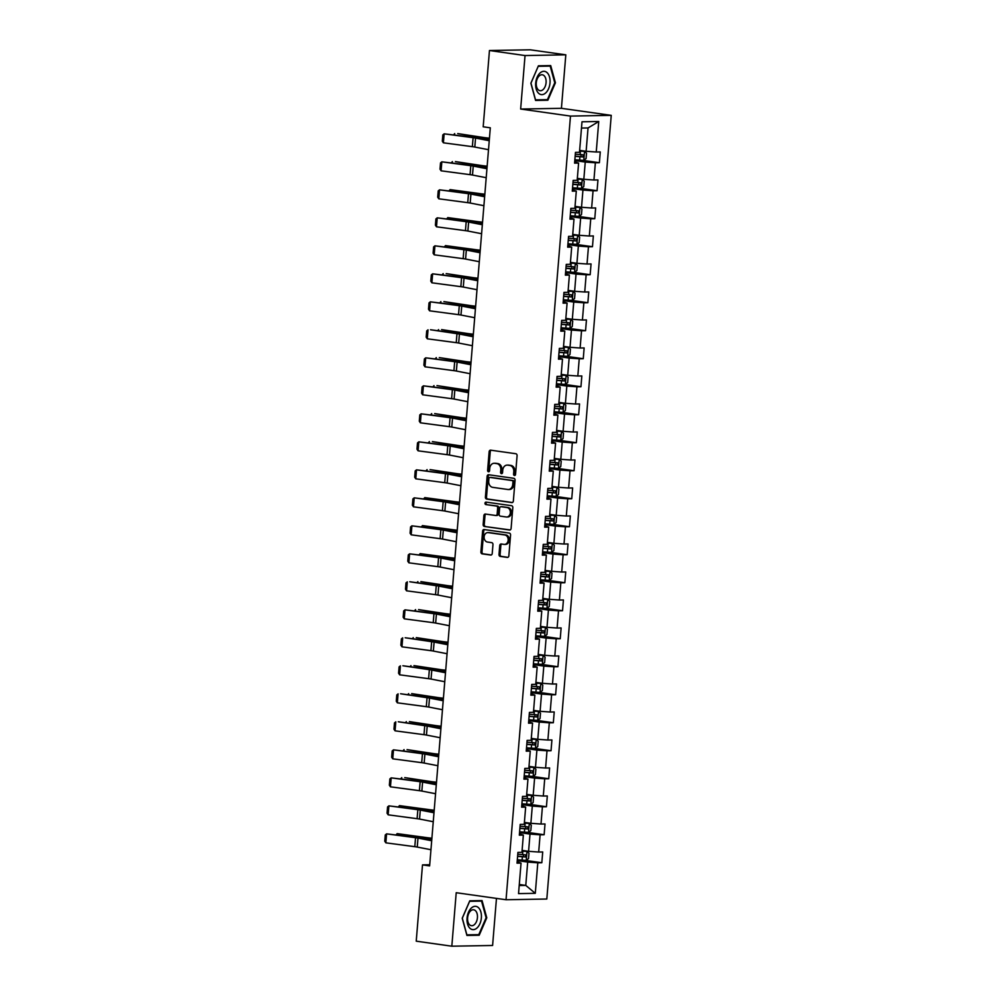 <?xml version="1.0" encoding="UTF-8"?>
<svg xmlns="http://www.w3.org/2000/svg" width="996" height="996" viewBox="0 0 996 996"><rect width="100%" height="100%" fill="white"/><g stroke="black" fill="none" stroke-linecap="round" stroke-linejoin="round"><path stroke-width="1.49" d="M514.471 475.503A1.245 0.984 -91 0 0 515.542 474.407L517.086 455.695A1.768 1.407 -91 0 0 515.828 453.728L490.679 450.18A1.768 1.407 -91 0 0 489.136 451.736L487.604 470.461A1.245 0.984 -91 0 0 489.559 470.735L489.758 468.307A5.677 4.494 -91 0 1 494.128 463.277A5.677 4.494 -91 0 1 494.688 463.302L496.78 463.601A5.677 4.494 -91 0 1 500.789 469.875L500.59 472.291A1.245 0.984 -91 0 0 502.557 472.577L502.756 470.149A5.677 4.494 -91 0 1 507.126 465.107A5.677 4.494 -91 0 1 507.686 465.144L509.778 465.443A5.677 4.494 -91 0 1 513.787 471.706L513.587 474.133A1.245 0.984 -91 0 0 514.471 475.503M498.996 554.461A1.768 1.407 -91 0 0 500.253 556.415L507.313 557.411A1.768 1.407 -91 0 0 508.856 555.855L510.562 535.064A1.768 1.407 -91 0 0 509.305 533.097L484.156 529.548A1.768 1.407 -91 0 0 482.612 531.105L480.906 551.896A1.768 1.407 -91 0 0 482.151 553.863L490.679 555.058A1.768 1.407 -91 0 0 492.223 553.502L492.958 544.6A1.768 1.407 -91 0 0 491.7 542.646L487.48 542.048A4.743 3.76 -91 0 1 484.106 537.105A4.743 3.76 -91 0 1 487.779 532.586A4.743 3.76 -91 0 1 488.252 532.623L504.81 534.964A4.743 3.76 -91 0 1 508.172 539.907A4.743 3.76 -91 0 1 504.499 544.414A4.743 3.76 -91 0 1 504.038 544.389L501.274 543.99A1.768 1.407 -91 0 0 499.731 545.559L498.996 554.461L500.104 554.436A1.768 1.407 -91 0 0 501.349 556.403L507.923 557.324M456.218 892.715L451.823 946.2L416.228 941.17L422.503 864.889L429.625 865.898L490.306 127.812L483.185 126.803L489.459 50.522L525.041 55.552L520.647 109.037L570.471 116.084L506.043 899.749L456.218 892.715M511.807 502.619A1.768 1.407 -91 0 0 513.351 501.05L515.069 480.271A1.768 1.407 -91 0 0 513.812 478.304L488.663 474.756A1.768 1.407 -91 0 0 487.119 476.312L485.413 497.104A1.768 1.407 -91 0 0 486.658 499.071L512.168 502.619M512.816 507.661L511.097 528.453A1.768 1.407 -91 0 1 509.566 530.021L484.405 526.461A1.768 1.407 -91 0 1 483.16 524.506L483.882 515.604A1.768 1.407 -91 0 1 485.425 514.048L495.635 515.48A1.768 1.407 -91 0 0 497.178 513.924L497.651 508.022A1.768 1.407 -91 0 0 496.406 506.055L485.787 504.561A1.245 0.984 -91 0 1 485.986 502.096L511.558 505.707A1.768 1.407 -91 0 1 512.816 507.661M570.471 116.084L611.245 115.362L546.816 899.027L506.043 899.749M525.353 860.407L541.824 862.735L542.708 851.966L538.687 852.041L540.106 834.81L544.127 834.735L545.011 823.966L540.99 824.041L542.409 806.797L546.431 806.735L547.314 795.966L543.293 796.028L544.712 778.797L548.734 778.735L549.618 767.966L545.596 768.028L547.003 750.797L551.037 750.735L551.921 739.966L547.9 740.028L549.306 722.797L553.328 722.735L554.224 711.953L550.19 712.028L551.61 694.797L555.631 694.722L556.515 683.953L552.494 684.028L553.913 666.797L557.934 666.722L558.818 655.953L554.797 656.028L556.216 638.797L560.238 638.722L561.122 627.953L557.1 628.028L558.519 610.797L562.541 610.722L563.425 599.953L559.403 600.028L560.823 582.797L564.844 582.722L565.728 571.953L561.707 572.028L563.126 554.797L567.147 554.722L568.031 543.953L564.01 544.028L565.429 526.797L569.451 526.722L570.335 515.953L566.313 516.028L567.732 498.797L571.754 498.722L572.638 487.953L568.616 488.028L570.036 470.797L574.057 470.722L574.941 459.953L570.92 460.028L572.327 442.784L576.348 442.722L577.244 431.953L573.223 432.015L574.63 414.784L578.651 414.722L579.548 403.953L575.514 404.015L576.933 386.784L580.954 386.722L581.838 375.953L577.817 376.015L579.236 358.784L583.258 358.722L584.142 347.94L580.12 348.015L581.54 330.784L585.561 330.709L586.445 319.94L582.423 320.015L583.843 302.784L587.864 302.709L588.748 291.94L584.727 292.015L586.146 274.784L590.167 274.709L591.051 263.94L587.03 264.015L588.449 246.784L592.471 246.709L593.355 235.94L589.333 236.015L590.753 218.784L594.774 218.709L595.658 207.94L591.636 208.015L593.056 190.784L597.077 190.709L597.961 179.94L593.94 180.015L595.359 162.784L599.38 162.709L600.264 151.94L596.243 152.014L598.745 121.5L582 121.798L579.485 152.313L575.464 152.376L574.58 163.145L578.601 163.083L574.692 161.825M541.824 862.735L537.803 862.81L535.288 893.325L518.543 893.611L521.045 863.096L517.024 863.171L517.92 852.402L521.941 852.327L523.348 835.096L519.327 835.171L520.211 824.402L524.245 824.327L525.651 807.096L521.63 807.171L522.514 796.402L526.535 796.327L527.955 779.096L523.933 779.171L524.817 768.402L528.839 768.327L530.258 751.096L526.237 751.171L527.121 740.402L531.142 740.327L532.561 723.096L528.54 723.171L529.424 712.401L533.445 712.327L534.864 695.096L530.843 695.171L531.727 684.401L535.748 684.327L537.168 667.096L533.146 667.171L534.03 656.401L538.052 656.327L539.471 639.096L535.45 639.171L536.334 628.401L540.355 628.327L541.774 611.096L537.753 611.171L538.637 600.389L542.658 600.327L544.077 583.096L540.056 583.158L540.94 572.389L544.961 572.327L546.368 555.096L542.347 555.158L543.243 544.389L547.265 544.326L548.672 527.096L544.65 527.158L545.534 516.389L549.568 516.326L550.975 499.083L546.953 499.158L547.837 488.389L551.859 488.314L553.278 471.083L549.257 471.158L550.141 460.389L554.162 460.314L555.581 443.083L551.56 443.158L552.444 432.389L556.465 432.314L557.885 415.083L553.863 415.158L554.747 404.388L558.768 404.314L560.188 387.083L556.166 387.158L557.05 376.388L561.072 376.314L562.491 359.083L558.47 359.158L559.354 348.388L563.375 348.314L564.794 331.083L560.773 331.158L561.657 320.388L565.678 320.314L567.098 303.083L563.076 303.158L563.96 292.388L567.981 292.314L569.401 275.083L565.379 275.157L566.263 264.388L570.285 264.314L571.692 247.083L567.67 247.157L568.567 236.376L572.588 236.313L573.995 219.083L569.973 219.145L570.857 208.376L574.879 208.313L576.298 191.083L572.277 191.145L573.161 180.376L577.182 180.313L578.601 163.083M519.539 832.594L529.997 834.075L528.59 851.306L522.091 850.397M519.439 833.851L523.348 835.096M528.59 851.306L538.687 852.041M529.997 834.075L540.106 834.81M521.842 804.594L532.3 806.075L530.88 823.306L524.394 822.397M521.742 805.851L525.651 807.096M530.88 823.306L540.99 824.041M532.3 806.075L542.409 806.797M524.145 776.594L534.603 778.075L533.184 795.306L526.697 794.385M524.045 777.851L527.955 779.096M533.184 795.306L543.293 796.028M534.603 778.075L544.712 778.797M526.448 748.594L536.906 750.075L535.487 767.306L529 766.385M526.349 749.839L530.258 751.096M535.487 767.306L545.596 768.028M536.906 750.075L547.003 750.797M528.752 720.594L539.21 722.075L537.79 739.306L531.304 738.385M528.652 721.839L532.561 723.096M537.79 739.306L547.9 740.028M539.21 722.075L549.306 722.797M531.055 692.593L541.513 694.075L540.093 711.306L533.607 710.385M530.955 693.838L534.864 695.096M540.093 711.306L550.19 712.028M541.513 694.075L551.61 694.797M533.358 664.593L543.816 666.075L542.397 683.306L535.91 682.385M533.258 665.838L537.168 667.096M542.397 683.306L552.494 684.028M543.816 666.075L553.913 666.797M535.661 636.593L546.119 638.075L544.7 655.306L538.214 654.384M535.549 637.838L539.471 639.096M544.7 655.306L554.797 656.028M546.119 638.075L556.216 638.797M537.965 608.593L548.423 610.075L547.003 627.306L540.517 626.384M537.852 609.838L541.774 611.096M547.003 627.306L557.1 628.028M548.423 610.075L558.519 610.797M540.268 580.593L550.713 582.062L549.306 599.306L542.82 598.384M540.156 581.838L544.077 583.096M549.306 599.306L559.403 600.028M550.713 582.062L560.823 582.797M542.559 552.593L553.017 554.062L551.61 571.293L545.123 570.384M542.459 553.838L546.368 555.096M551.61 571.293L561.707 572.028M553.017 554.062L563.126 554.797M544.862 524.593L555.32 526.062L553.913 543.293L547.414 542.384M544.762 525.838L548.672 527.096M553.913 543.293L564.01 544.028M555.32 526.062L565.429 526.797M547.165 496.593L557.623 498.062L556.204 515.293L549.717 514.384M547.065 497.838L550.975 499.083M556.204 515.293L566.313 516.028M557.623 498.062L567.732 498.797M549.468 468.581L559.926 470.062L558.507 487.293L552.021 486.384M549.369 469.838L553.278 471.083M558.507 487.293L568.616 488.028M559.926 470.062L570.036 470.797M551.772 440.581L562.23 442.062L560.81 459.293L554.324 458.384M551.672 441.838L555.581 443.083M560.81 459.293L570.92 460.028M562.23 442.062L572.327 442.784M554.075 412.581L564.533 414.062L563.114 431.293L556.627 430.372M553.975 413.838L557.885 415.083M563.114 431.293L573.223 432.015M564.533 414.062L574.63 414.784M556.378 384.581L566.836 386.062L565.417 403.293L558.93 402.372M556.278 385.825L560.188 387.083M565.417 403.293L575.514 404.015M566.836 386.062L576.933 386.784M558.681 356.58L569.139 358.062L567.72 375.293L561.234 374.372M558.582 357.825L562.491 359.083M567.72 375.293L577.817 376.015M569.139 358.062L579.236 358.784M560.985 328.58L571.443 330.062L570.023 347.293L563.537 346.371M560.873 329.825L564.794 331.083M570.023 347.293L580.12 348.015M571.443 330.062L581.54 330.784M563.288 300.58L573.746 302.062L572.327 319.293L565.84 318.371M563.176 301.825L567.098 303.083M572.327 319.293L582.423 320.015M573.746 302.062L583.843 302.784M565.579 272.58L576.037 274.062L574.63 291.293L568.143 290.371M565.479 273.825L569.401 275.083M574.63 291.293L584.727 292.015M576.037 274.062L586.146 274.784M567.882 244.58L578.34 246.062L576.933 263.293L570.434 262.371M567.782 245.825L571.692 247.083M576.933 263.293L587.03 264.015M578.34 246.062L588.449 246.784M570.185 216.58L580.643 218.049L579.224 235.293L572.737 234.371M570.086 217.825L573.995 219.083M579.224 235.293L589.333 236.015M580.643 218.049L590.753 218.784M572.488 188.58L582.946 190.049L581.527 207.28L575.041 206.371M572.389 189.825L576.298 191.083M581.527 207.28L591.636 208.015M582.946 190.049L593.056 190.784M574.792 160.58L585.25 162.049L583.83 179.28L577.344 178.371M583.83 179.28L593.94 180.015M585.25 162.049L595.359 162.784M598.745 121.5L588.051 127.949L586.134 151.28L579.647 150.371M586.134 151.28L596.243 152.014M520.647 109.037L561.42 108.315L565.815 54.83L525.041 55.552M565.815 54.83L530.221 49.8L489.459 50.522M451.823 946.2L492.597 945.478L496.469 898.392M561.42 108.315L611.245 115.362M429.712 864.752L422.503 864.889M588.051 127.949L581.477 128.061M519.29 884.498L525.776 885.407L527.693 862.075L517.235 860.606M519.202 885.531L525.776 885.407L535.288 893.325M517.136 861.851L521.045 863.096M527.693 862.075L537.803 862.81M582.909 160.381L599.38 162.709M580.606 188.381L597.077 190.709M578.303 216.381L594.774 218.709M575.999 244.381L592.471 246.709M573.696 272.381L590.167 274.709M571.393 300.381L587.864 302.709M569.102 328.394L585.561 330.709M566.799 356.394L583.258 358.722M564.495 384.394L580.954 386.722M562.192 412.394L578.651 414.722M559.889 440.394L576.348 442.722M557.586 468.394L574.057 470.722M555.282 496.394L571.754 498.722M552.979 524.394L569.451 526.722M550.676 552.394L567.147 554.722M548.373 580.394L564.844 582.722M546.069 608.394L562.541 610.722M543.779 636.394L560.238 638.722M541.475 664.394L557.934 666.722M539.172 692.407L555.631 694.722M536.869 720.407L553.328 722.735M534.566 748.407L551.037 750.735M532.262 776.407L548.734 778.735M529.959 804.407L546.431 806.735M527.656 832.407L544.127 834.735M530.868 83.228L535.574 100.447L547.862 100.223L555.419 82.793L550.701 65.587L538.425 65.798L530.868 83.228M479.213 935.232L486.77 917.802L482.052 900.583L469.776 900.807L462.219 918.237L466.925 935.443L479.213 935.232L475.54 934.709M554.735 82.693L555.419 82.793M544.19 99.712L547.862 100.223M486.085 917.702L486.77 917.802M515.131 475.291A1.245 0.984 -91 0 1 514.695 474.108L514.895 471.693A5.677 4.494 -91 0 0 510.886 465.418L509.778 465.443M507.126 465.107L508.221 465.095A5.677 4.494 -91 0 1 508.782 465.12L510.886 465.418M494.128 463.277L495.224 463.252A5.677 4.494 -91 0 1 495.796 463.289L497.888 463.588A5.677 4.494 -91 0 1 501.897 469.851L501.698 472.278A1.245 0.984 -91 0 0 502.146 473.449M491.165 450.242A1.768 1.407 -91 0 0 490.244 451.723L488.7 470.436A1.245 0.984 -91 0 0 489.148 471.618M489.148 474.818A1.768 1.407 -91 0 0 488.214 476.3L486.509 497.091A1.768 1.407 -91 0 0 487.766 499.046L512.43 502.532M512.952 481.927A1.245 0.984 -91 0 0 512.069 480.558L489.995 477.433A1.245 0.984 -91 0 0 488.912 478.528L488.7 481.08A5.677 4.494 -91 0 0 492.709 487.355L507.798 489.484A5.677 4.494 -91 0 0 508.371 489.522A5.677 4.494 -91 0 0 512.741 484.479L512.952 481.927L514.048 481.915A1.245 0.984 -91 0 0 513.177 480.533L512.069 480.558M490.854 477.42A1.245 0.984 -91 0 1 491.09 477.42L513.177 480.533M508.371 489.522L509.466 489.509A5.677 4.494 -91 0 0 513.836 484.467L512.741 484.479M514.048 481.915L513.836 484.467M510.176 529.934L484.405 526.461M485.911 514.11A1.768 1.407 -91 0 0 484.99 515.592L484.255 524.481A1.768 1.407 -91 0 0 485.513 526.448M495.983 515.48L496.73 515.467A1.768 1.407 -91 0 0 498.274 513.899L498.759 507.997A1.768 1.407 -91 0 0 497.502 506.043L485.787 504.561M486.571 502.171A1.245 0.984 -91 0 0 486.882 504.536M506.217 516.974A4.743 3.76 -91 0 0 506.69 517.011A4.743 3.76 -91 0 0 510.363 512.492A4.743 3.76 -91 0 0 506.989 507.549L501.162 506.727A1.768 1.407 -91 0 0 499.619 508.296L499.133 514.197A1.768 1.407 -91 0 0 500.378 516.152L506.217 516.974M507.313 516.961A4.743 3.76 -91 0 0 507.786 516.986A4.743 3.76 -91 0 0 511.458 512.479A4.743 3.76 -91 0 0 508.097 507.537L506.989 507.549M501.909 506.715A1.768 1.407 -91 0 1 502.258 506.715L508.097 507.537M501.76 544.065A1.768 1.407 -91 0 0 500.839 545.547L500.104 554.436M505.134 544.364A4.743 3.76 -91 0 0 505.607 544.401A4.743 3.76 -91 0 0 509.28 539.882A4.743 3.76 -91 0 0 505.906 534.939L504.81 534.964M487.779 532.586L488.874 532.574A4.743 3.76 -91 0 1 489.347 532.599L505.906 534.939M484.641 529.611A1.768 1.407 -91 0 0 483.72 531.092L482.002 551.884A1.768 1.407 -91 0 0 483.259 553.838L491.302 554.971M574.854 159.771L583.731 160.381L586.084 158.551L586.52 153.172L584.465 151.417L579.585 151.143M584.465 151.417L579.597 150.969M489.447 138.195L486.534 137.871A9.026 0.685 -175.3 0 1 483.595 137.498L457.699 133.589L480.582 137.51A13.546 1.033 4.7 0 0 485.015 138.071L489.422 138.556M575.14 156.36L583.009 156.97L583.183 154.816L575.315 154.206M581.141 154.517L580.954 156.683L575.153 156.185M453.753 134.697L454.699 133.601L454.599 134.809M488.501 149.699L474.806 147.047A9.026 0.685 4.7 0 0 472.353 146.661L443.394 142.814L444.141 133.838L442.822 134.896L442.311 141.183L443.394 142.814M489.235 140.722L475.54 138.071A9.026 0.685 4.7 0 0 473.1 137.685L444.141 133.838L475.59 137.597A13.546 1.033 -175.3 0 1 479.25 138.17L489.285 140.125M538.45 93.138A11.74 7.109 98 0 0 548.584 88.694A11.74 7.109 98 0 0 547.265 72.808A11.74 7.109 98 0 0 537.13 77.252A11.74 7.109 98 0 0 538.45 93.138M538.151 89.69A8.043 4.868 98 0 0 540.044 90.698A8.043 4.868 98 0 0 545.646 85.083A8.043 4.868 98 0 0 544.19 75.771A8.043 4.868 98 0 0 542.297 74.775A8.043 4.868 98 0 0 536.707 80.377A8.043 4.868 98 0 0 538.151 89.69M538.288 66.296L550.19 66.085L554.76 82.768L547.427 99.65L535.537 99.861L530.968 83.178L538.214 66.284M547.09 65.649L550.19 66.085M481.367 917.851A11.74 7.109 98 0 0 475.167 906.31A11.74 7.109 98 0 0 467.049 918.1A11.74 7.109 98 0 0 473.249 929.642A11.74 7.109 98 0 0 481.367 917.851M477.433 917.652A8.043 4.868 98 0 0 473.648 909.784A8.043 4.868 98 0 0 467.622 917.826A8.043 4.868 98 0 0 471.394 925.695A8.043 4.868 98 0 0 477.433 917.652M466.875 934.871L462.318 918.188L469.639 901.305L481.541 901.094L486.11 917.764L478.777 934.659L466.763 934.846M478.441 900.645L481.541 901.094M572.563 187.771L581.427 188.393L583.781 186.551L584.216 181.172L582.162 179.417L577.282 179.143M582.162 179.417L577.294 178.969M487.144 166.195L484.243 165.871A9.026 0.685 -175.3 0 1 481.292 165.498L455.396 161.589L478.279 165.51A13.546 1.033 4.7 0 0 482.711 166.071L487.119 166.556M572.837 184.36L580.705 184.97L580.88 182.816L573.011 182.206M578.838 182.529L578.651 184.683L572.849 184.185M451.449 162.697L452.396 161.601L452.296 162.809M570.26 215.771L579.124 216.393L581.477 214.551L581.925 209.172L579.859 207.417L574.978 207.143M579.859 207.417L574.991 206.969M484.84 194.195L481.94 193.871A9.026 0.685 -175.3 0 1 478.989 193.498L450.092 189.614L475.988 193.51A13.546 1.033 4.7 0 0 480.408 194.071L484.815 194.556M570.534 212.36L578.402 212.97L578.576 210.816L570.708 210.206M576.535 210.53L576.36 212.683L570.546 212.185M449.146 190.697L450.092 189.614L449.993 190.809M486.197 177.699L472.502 175.047A9.026 0.685 4.7 0 0 470.05 174.661L441.091 170.814L441.838 161.838L440.518 162.896L440.008 169.183L441.091 170.814M486.932 168.735L473.237 166.071A9.026 0.685 4.7 0 0 470.797 165.685L441.838 161.838L473.287 165.597A13.546 1.033 -175.3 0 1 476.947 166.183L486.982 168.125M483.894 205.699L470.199 203.047A9.026 0.685 4.7 0 0 467.747 202.661L438.8 198.814L439.535 189.838L438.215 190.896L437.705 197.183L438.8 198.814M484.641 196.735L470.934 194.071A9.026 0.685 4.7 0 0 468.494 193.685L439.535 189.838L470.984 193.598A13.546 1.033 -175.3 0 1 474.644 194.183L484.691 196.125M567.957 243.771L576.821 244.394L579.174 242.551L579.622 237.173L577.556 235.417L572.675 235.143M577.556 235.417L572.688 234.969M482.537 222.195L479.636 221.871A9.026 0.685 -175.3 0 1 476.686 221.498L447.789 217.614L473.685 221.51A13.546 1.033 4.7 0 0 478.105 222.071L482.512 222.556M568.23 240.36L576.099 240.97L576.273 238.816L568.405 238.206M574.231 238.53L574.057 240.683L568.243 240.185M446.843 218.697L447.789 217.614L447.69 218.809M565.653 271.771L574.518 272.394L576.871 270.563L577.319 265.173L575.252 263.417L570.372 263.143M575.252 263.417L570.397 262.969M480.234 250.195L477.333 249.871A9.026 0.685 -175.3 0 1 474.382 249.498L445.486 245.614L471.382 249.51A13.546 1.033 4.7 0 0 475.802 250.083L480.209 250.556M565.927 268.36L573.796 268.97L573.97 266.816L566.114 266.206M571.928 266.53L571.754 268.683L565.952 268.185M444.54 246.697L445.486 245.614L445.386 246.809M563.35 299.771L572.214 300.394L574.567 298.563L575.016 293.173L572.961 291.417L568.069 291.156M572.961 291.417L568.094 290.969M477.943 278.195L475.03 277.884A9.026 0.685 -175.3 0 1 472.079 277.498L446.196 273.601L469.079 277.511A13.546 1.033 4.7 0 0 473.498 278.083L477.906 278.556M563.624 296.36L571.492 296.97L571.679 294.816L563.811 294.206M569.625 294.53L569.451 296.684L563.649 296.186M442.236 274.697L443.195 273.614L443.096 274.809M481.591 233.711L467.896 231.047A9.026 0.685 4.7 0 0 465.456 230.661L436.497 226.814L437.232 217.838L435.912 218.896L435.401 225.183L436.497 226.814M482.338 224.735L468.63 222.071A9.026 0.685 4.7 0 0 466.19 221.685L437.232 217.838L468.68 221.598A13.546 1.033 -175.3 0 1 472.353 222.183L482.388 224.125M479.288 261.711L465.593 259.047A9.026 0.685 4.7 0 0 463.152 258.661L434.194 254.814L434.928 245.838L433.621 246.896L433.098 253.183L434.194 254.814M480.035 252.735L466.327 250.071A9.026 0.685 4.7 0 0 463.887 249.685L434.928 245.838L466.377 249.598A13.546 1.033 -175.3 0 1 470.05 250.183L480.084 252.125M476.997 289.712L463.289 287.047A9.026 0.685 4.7 0 0 460.849 286.661L431.891 282.814L432.625 273.838L431.318 274.896L430.795 281.183L431.891 282.814M477.731 280.735L464.024 278.071A9.026 0.685 4.7 0 0 461.584 277.685L432.625 273.838L464.074 277.598A13.546 1.033 -175.3 0 1 467.747 278.183L477.781 280.125M474.694 317.712L460.986 315.047A9.026 0.685 4.7 0 0 458.546 314.661L429.587 310.814L430.322 301.838L429.015 302.896L428.492 309.183L429.587 310.814M475.428 308.735L461.733 306.071A9.026 0.685 4.7 0 0 459.281 305.685L430.322 301.838L461.771 305.598A13.546 1.033 -175.3 0 1 465.443 306.183L475.478 308.125M472.39 345.712L458.683 343.047A9.026 0.685 4.7 0 0 456.243 342.661L427.284 338.814L428.019 329.838L426.711 330.909L426.188 337.183L427.284 338.814M473.125 336.735L459.43 334.071A9.026 0.685 4.7 0 0 456.977 333.685L430.509 329.751L459.467 333.61A13.546 1.033 -175.3 0 1 463.14 334.183L473.175 336.138M470.087 373.712L456.38 371.047A9.026 0.685 4.7 0 0 453.939 370.661L424.981 366.814L425.715 357.838L424.408 358.909L423.885 365.183L424.981 366.814M470.822 364.735L457.127 362.071A9.026 0.685 4.7 0 0 454.674 361.685L425.715 357.838L457.164 361.61A13.546 1.033 -175.3 0 1 460.837 362.183L470.871 364.138M467.784 401.712L454.089 399.047A9.026 0.685 4.7 0 0 451.636 398.661L422.678 394.814L423.412 385.838L422.105 386.909L421.594 393.183L422.678 394.814M468.518 392.735L454.823 390.071A9.026 0.685 4.7 0 0 452.371 389.697L423.412 385.838L454.861 389.61A13.546 1.033 -175.3 0 1 458.534 390.183L468.568 392.138M465.481 429.712L451.786 427.047A9.026 0.685 4.7 0 0 449.333 426.662L420.374 422.814L421.121 413.838L419.802 414.909L419.291 421.184L420.374 422.814M466.215 420.735L452.52 418.083A9.026 0.685 4.7 0 0 450.068 417.698L421.121 413.838L452.558 417.61A13.546 1.033 -175.3 0 1 456.23 418.183L466.265 420.138M463.177 457.712L449.482 455.048A9.026 0.685 4.7 0 0 447.03 454.674L418.071 450.815L418.818 441.851L417.498 442.909L416.988 449.184L418.071 450.815M463.912 448.735L450.217 446.084A9.026 0.685 4.7 0 0 447.777 445.698L418.818 441.851L450.267 445.61A13.546 1.033 -175.3 0 1 453.927 446.183L463.962 448.138M460.874 485.712L447.179 483.06A9.026 0.685 4.7 0 0 444.726 482.674L415.768 478.827L416.515 469.851L415.195 470.909L414.685 477.196L415.768 478.827M461.609 476.735L447.914 474.084A9.026 0.685 4.7 0 0 445.473 473.698L416.515 469.851L447.963 473.61A13.546 1.033 -175.3 0 1 451.624 474.183L461.658 476.138M458.571 513.712L444.876 511.06A9.026 0.685 4.7 0 0 442.423 510.674L413.477 506.827L414.212 497.851L412.892 498.909L412.381 505.196L413.477 506.827M459.318 504.735L445.61 502.084A9.026 0.685 4.7 0 0 443.17 501.698L414.212 497.851L445.66 501.611A13.546 1.033 -175.3 0 1 449.321 502.183L459.368 504.138M456.268 541.712L442.573 539.06A9.026 0.685 4.7 0 0 440.132 538.674L411.174 534.827L411.908 525.851L410.589 526.909L410.078 533.196L411.174 534.827M457.015 532.748L443.307 530.084A9.026 0.685 4.7 0 0 440.867 529.698L411.908 525.851L443.357 529.611A13.546 1.033 -175.3 0 1 447.03 530.196L457.064 532.138M453.964 569.712L440.269 567.06A9.026 0.685 4.7 0 0 437.829 566.674L408.87 562.827L409.605 553.851L408.298 554.909L407.775 561.196L408.87 562.827M454.711 560.748L441.004 558.084A9.026 0.685 4.7 0 0 438.564 557.698L409.605 553.851L441.054 557.611A13.546 1.033 -175.3 0 1 444.726 558.196L454.761 560.138M451.674 597.725L437.966 595.06A9.026 0.685 4.7 0 0 435.526 594.674L406.567 590.827L407.302 581.851L405.995 582.909L405.472 589.196L406.567 590.827M452.408 588.748L438.701 586.084A9.026 0.685 4.7 0 0 436.26 585.698L409.792 581.764L438.75 585.611A13.546 1.033 -175.3 0 1 442.423 586.196L452.458 588.138M449.37 625.725L435.663 623.06A9.026 0.685 4.7 0 0 433.223 622.674L404.264 618.827L404.999 609.851L403.691 610.909L403.168 617.196L404.264 618.827M450.105 616.748L436.41 614.084A9.026 0.685 4.7 0 0 433.957 613.698L404.999 609.851L436.447 613.611A13.546 1.033 -175.3 0 1 440.12 614.196L450.155 616.138M447.067 653.725L433.36 651.06A9.026 0.685 4.7 0 0 430.919 650.674L401.961 646.827L402.695 637.851L401.388 638.909L400.865 645.196L401.961 646.827M447.802 644.748L434.107 642.084A9.026 0.685 4.7 0 0 431.654 641.698L405.185 637.764L434.144 641.611A13.546 1.033 -175.3 0 1 437.817 642.196L447.851 644.138M444.764 681.725L431.056 679.06A9.026 0.685 4.7 0 0 428.616 678.674L399.657 674.827L400.392 665.851L399.085 666.909L398.562 673.196L399.657 674.827M445.498 672.748L431.803 670.084A9.026 0.685 4.7 0 0 429.351 669.698L402.882 665.764L431.841 669.611A13.546 1.033 -175.3 0 1 435.513 670.196L445.548 672.138M442.461 709.725L428.766 707.06A9.026 0.685 4.7 0 0 426.313 706.674L397.354 702.827L398.089 693.851L396.781 694.922L396.271 701.196L397.354 702.827M443.195 700.748L429.5 698.084A9.026 0.685 4.7 0 0 427.047 697.698L400.591 693.764L429.537 697.623A13.546 1.033 -175.3 0 1 433.21 698.196L443.245 700.151M440.157 737.725L426.462 735.06A9.026 0.685 4.7 0 0 424.01 734.675L395.051 730.827L395.798 721.851L394.478 722.922L393.968 729.197L395.051 730.827M440.892 728.748L427.197 726.084A9.026 0.685 4.7 0 0 424.744 725.698L398.288 721.776L427.247 725.623A13.546 1.033 -175.3 0 1 430.907 726.196L440.942 728.151M561.047 327.771L569.911 328.394L572.264 326.564L572.712 321.173L570.658 319.417L565.778 319.156M570.658 319.417L565.79 318.969M475.64 306.195L472.727 305.884A9.026 0.685 -175.3 0 1 469.776 305.498L443.892 301.601L466.775 305.511A13.546 1.033 4.7 0 0 471.195 306.083L475.602 306.569M561.333 324.36L569.189 324.97L569.376 322.816L561.507 322.206M567.322 322.53L567.147 324.684L561.346 324.186M439.933 302.697L440.892 301.614L440.792 302.809M558.744 355.771L567.608 356.394L569.961 354.564L570.409 349.173L568.355 347.417L563.475 347.156M568.355 347.417L563.487 346.969M473.337 334.195L470.423 333.884A9.026 0.685 -175.3 0 1 467.473 333.498L441.589 329.601L464.472 333.511A13.546 1.033 4.7 0 0 468.892 334.083L473.299 334.569M559.03 352.36L566.898 352.97L567.073 350.816L559.204 350.206M565.018 350.53L564.844 352.684L559.042 352.186M437.63 330.697L438.589 329.614L438.489 330.821M556.44 383.771L565.317 384.394L567.67 382.564L568.106 377.173L566.052 375.417L561.171 375.156M566.052 375.417L561.184 374.969M471.033 362.195L468.12 361.884A9.026 0.685 -175.3 0 1 465.169 361.498L439.286 357.601L462.169 361.511A13.546 1.033 4.7 0 0 466.589 362.083L470.996 362.569M556.727 380.372L564.595 380.97L564.769 378.816L556.901 378.219M562.715 378.53L562.541 380.684L556.739 380.186M435.327 358.709L436.285 357.614L436.186 358.821M554.137 411.784L563.014 412.394L565.367 410.564L565.803 405.173L563.748 403.417L558.868 403.156M563.748 403.417L558.88 402.969M468.73 390.195L465.817 389.884A9.026 0.685 -175.3 0 1 462.866 389.511L436.983 385.601L459.866 389.523A13.546 1.033 4.7 0 0 464.285 390.083L468.705 390.569M554.423 408.372L562.292 408.97L562.466 406.816L554.598 406.219M560.412 406.53L560.238 408.684L554.436 408.186M433.023 386.709L433.982 385.614L433.883 386.822M551.834 439.784L560.711 440.394L563.064 438.564L563.499 433.173L561.445 431.417L556.565 431.156M561.445 431.417L556.577 430.969M466.427 418.195L463.514 417.884A9.026 0.685 -175.3 0 1 460.575 417.511L434.679 413.601L457.562 417.523A13.546 1.033 4.7 0 0 461.995 418.083L466.402 418.569M552.12 436.373L559.989 436.983L560.163 434.829L552.294 434.219M558.121 434.53L557.934 436.684L552.133 436.186M430.72 414.71L431.679 413.614L431.579 414.822M549.531 467.784L558.407 468.394L560.76 466.564L561.196 461.185L559.142 459.417L554.262 459.156M559.142 459.417L554.274 458.982M464.124 446.208L461.21 445.884A9.026 0.685 -175.3 0 1 458.272 445.511L432.376 441.602L455.259 445.523A13.546 1.033 4.7 0 0 459.691 446.084L464.099 446.569M549.817 464.373L557.685 464.983L557.86 462.829L549.991 462.219M555.818 462.53L555.631 464.684L549.829 464.186M428.429 442.71L429.376 441.614L429.276 442.822M547.24 495.784L556.104 496.394L558.457 494.564L558.893 489.185L556.839 487.43L551.958 487.156M556.839 487.43L551.971 486.982M461.82 474.208L458.919 473.884A9.026 0.685 -175.3 0 1 455.969 473.511L430.073 469.602L452.956 473.523A13.546 1.033 4.7 0 0 457.388 474.084L461.795 474.569M547.514 492.373L555.382 492.983L555.556 490.829L547.688 490.219M553.515 490.53L553.328 492.684L547.526 492.186M426.126 470.71L427.072 469.614L426.973 470.822M544.937 523.784L553.801 524.394L556.154 522.564L556.602 517.185L554.535 515.43L549.655 515.156M554.535 515.43L549.668 514.982M459.517 502.208L456.616 501.884A9.026 0.685 -175.3 0 1 453.666 501.511L424.769 497.614L450.665 501.523A13.546 1.033 4.7 0 0 455.085 502.084L459.492 502.569M545.21 520.373L553.079 520.983L553.253 518.829L545.385 518.219M551.211 518.543L551.037 520.696L545.223 520.198M423.823 498.71L424.769 497.614L424.67 498.822M542.633 551.784L551.498 552.407L553.851 550.564L554.299 545.186L552.232 543.43L547.352 543.156M552.232 543.43L547.364 542.982M457.214 530.208L454.313 529.884A9.026 0.685 -175.3 0 1 451.362 529.511L422.466 525.614L448.362 529.523A13.546 1.033 4.7 0 0 452.782 530.084L457.189 530.569M542.907 548.373L550.776 548.983L550.95 546.829L543.081 546.219M548.908 546.543L548.734 548.696L542.92 548.198M421.52 526.71L422.466 525.614L422.366 526.822M540.33 579.784L549.194 580.407L551.547 578.564L551.996 573.186L549.929 571.43L545.049 571.156M549.929 571.43L545.073 570.982M454.923 558.208L452.01 557.885A9.026 0.685 -175.3 0 1 449.059 557.511L420.163 553.627L446.059 557.523A13.546 1.033 4.7 0 0 450.478 558.084L454.886 558.569M540.604 576.373L548.472 576.983L548.659 574.829L540.791 574.219M546.605 574.543L546.431 576.696L540.629 576.198M419.216 554.71L420.163 553.627L420.075 554.822M538.027 607.784L546.891 608.407L549.244 606.564L549.692 601.186L547.638 599.43L542.745 599.156M547.638 599.43L542.77 598.982M452.62 586.208L449.706 585.885A9.026 0.685 -175.3 0 1 446.756 585.511L420.872 581.614L443.755 585.524A13.546 1.033 4.7 0 0 448.175 586.084L452.582 586.569M538.301 604.373L546.169 604.983L546.356 602.829L538.487 602.219M544.302 602.543L544.127 604.697L538.326 604.199M416.913 582.71L417.872 581.627L417.772 582.822M535.724 635.784L544.588 636.407L546.941 634.577L547.389 629.186L545.335 627.43L540.455 627.156M545.335 627.43L540.467 626.982M450.317 614.208L447.403 613.885A9.026 0.685 -175.3 0 1 444.453 613.511L418.569 609.614L441.452 613.524A13.546 1.033 4.7 0 0 445.872 614.096L450.279 614.569M536.01 632.373L543.866 632.983L544.053 630.829L536.184 630.219M541.998 630.543L541.824 632.697L536.022 632.199M414.61 610.71L415.569 609.627L415.469 610.822M533.42 663.784L542.297 664.407L544.638 662.577L545.086 657.186L543.032 655.43L538.151 655.169M543.032 655.43L538.164 654.982M448.013 642.208L445.1 641.897A9.026 0.685 -175.3 0 1 442.149 641.511L416.266 637.614L439.149 641.524A13.546 1.033 4.7 0 0 443.569 642.096L447.976 642.569M533.707 660.373L541.575 660.983L541.749 658.829L533.881 658.219M539.695 658.543L539.521 660.697L533.719 660.199M412.307 638.71L413.265 637.627L413.166 638.822M531.117 691.784L539.994 692.407L542.347 690.577L542.783 685.186L540.728 683.43L535.848 683.169M540.728 683.43L535.86 682.982M445.71 670.208L442.797 669.897A9.026 0.685 -175.3 0 1 439.846 669.511L413.963 665.614L436.846 669.524A13.546 1.033 4.7 0 0 441.265 670.096L445.673 670.582M531.403 688.373L539.272 688.983L539.446 686.829L531.578 686.219M537.392 686.543L537.218 688.697L531.416 688.199M410.003 666.71L410.962 665.627L410.862 666.822M528.814 719.784L537.691 720.407L540.044 718.577L540.479 713.186L538.425 711.43L533.545 711.169M538.425 711.43L533.557 710.982M443.407 698.208L440.493 697.897A9.026 0.685 -175.3 0 1 437.543 697.511L411.659 693.614L434.542 697.524A13.546 1.033 4.7 0 0 438.962 698.096L443.382 698.582M529.1 716.373L536.969 716.983L537.143 714.829L529.274 714.219M535.089 714.543L534.914 716.697L529.113 716.199M407.7 694.71L408.659 693.627L408.559 694.835M526.51 747.784L535.387 748.407L537.74 746.577L538.176 741.186L536.122 739.43L531.242 739.169M536.122 739.43L531.254 738.982M441.104 726.208L438.19 725.897A9.026 0.685 -175.3 0 1 435.252 725.511L409.356 721.614L432.239 725.524A13.546 1.033 4.7 0 0 436.671 726.096L441.079 726.582M526.797 744.385L534.665 744.983L534.84 742.829L526.971 742.232M532.798 742.543L532.611 744.697L526.809 744.199M405.397 722.723L406.356 721.627L406.256 722.835M524.207 775.797L533.084 776.407L535.437 774.577L535.873 769.186L533.819 767.43L528.938 767.169M533.819 767.43L528.951 766.982M438.8 754.209L435.899 753.897A9.026 0.685 -175.3 0 1 432.949 753.524L407.053 749.615L429.936 753.536A13.546 1.033 4.7 0 0 434.368 754.097L438.775 754.582M524.494 772.386L532.362 772.983L532.536 770.829L524.668 770.232M530.495 770.543L530.308 772.697L524.506 772.199M403.106 750.723L404.052 749.627L403.953 750.835M521.916 803.797L530.781 804.407L533.134 802.577L533.57 797.186L531.515 795.431L526.635 795.169M531.515 795.431L526.647 794.982M436.497 782.209L433.596 781.897A9.026 0.685 -175.3 0 1 430.646 781.524L404.75 777.615L427.633 781.536A13.546 1.033 4.7 0 0 432.065 782.097L436.472 782.582M522.19 800.386L530.059 800.996L530.233 798.842L522.365 798.232M528.191 798.543L528.005 800.697L522.203 800.199M400.803 778.723L401.749 777.627L401.649 778.835M519.613 831.797L528.478 832.407L530.831 830.577L531.279 825.198L529.212 823.431L524.332 823.169M529.212 823.431L524.344 822.995M434.194 810.221L431.293 809.897A9.026 0.685 -175.3 0 1 428.342 809.524L399.446 805.627L425.342 809.536A13.546 1.033 4.7 0 0 429.762 810.097L434.169 810.582M519.887 828.386L527.755 828.996L527.93 826.842L520.061 826.232M525.888 826.543L525.714 828.697L519.9 828.199M398.5 806.723L399.446 805.627L399.346 806.835M517.31 859.797L526.174 860.407L528.527 858.577L528.976 853.198L526.909 851.443L522.029 851.169M526.909 851.443L522.041 850.995M431.891 838.221L428.99 837.897A9.026 0.685 -175.3 0 1 426.039 837.524L397.143 833.627L423.039 837.536A13.546 1.033 4.7 0 0 427.458 838.097L431.866 838.582M517.584 856.386L525.452 856.996L525.627 854.842L517.771 854.232M523.585 854.543L523.41 856.697L517.596 856.199M396.196 834.723L397.143 833.627L397.043 834.835M437.854 765.725L424.159 763.061A9.026 0.685 4.7 0 0 421.706 762.675L392.748 758.828L393.495 749.851L392.175 750.922L391.665 757.197L392.748 758.828M438.589 756.748L424.894 754.084A9.026 0.685 4.7 0 0 422.453 753.711L393.495 749.851L424.943 753.623A13.546 1.033 -175.3 0 1 428.604 754.196L438.638 756.151M435.551 793.725L421.856 791.061A9.026 0.685 4.7 0 0 419.403 790.675L390.444 786.828L391.191 777.864L389.872 778.922L389.361 785.197L390.444 786.828M436.285 784.748L422.59 782.097A9.026 0.685 4.7 0 0 420.15 781.711L391.191 777.864L422.64 781.623A13.546 1.033 -175.3 0 1 426.3 782.196L436.335 784.151M433.248 821.725L419.553 819.061A9.026 0.685 4.7 0 0 417.1 818.687L388.154 814.828L388.888 805.864L387.569 806.922L387.058 813.197L388.154 814.828M433.995 812.748L420.287 810.097A9.026 0.685 4.7 0 0 417.847 809.711L388.888 805.864L420.337 809.624A13.546 1.033 -175.3 0 1 423.997 810.196L434.044 812.151M430.944 849.725L417.249 847.073A9.026 0.685 4.7 0 0 414.809 846.687L385.85 842.84L386.585 833.864L385.278 834.922L384.755 841.209L385.85 842.84M431.691 840.749L417.984 838.097A9.026 0.685 4.7 0 0 415.544 837.711L386.585 833.864L418.034 837.624A13.546 1.033 -175.3 0 1 421.706 838.196L431.741 840.151M514.895 471.693L513.787 471.706M508.782 465.12L507.686 465.144M501.698 472.278L500.59 472.291M501.897 469.851L500.789 469.875M497.888 463.588L496.78 463.601M495.796 463.289L494.688 463.302M488.7 470.436L487.604 470.461M490.244 451.723L489.136 451.736M514.695 474.108L513.587 474.133M487.766 499.046L486.658 499.071M486.509 497.091L485.413 497.104M488.214 476.3L487.119 476.312M491.09 477.42L489.995 477.433M484.255 524.481L483.16 524.506M484.99 515.592L483.882 515.604M498.274 513.899L497.178 513.924M498.759 507.997L497.651 508.022M497.502 506.043L496.406 506.055M502.258 506.715L501.162 506.727M500.839 545.547L499.731 545.559M489.347 532.599L488.252 532.623M483.259 553.838L482.151 553.863M482.002 551.884L480.906 551.896M483.72 531.092L482.612 531.105M501.349 556.403L500.253 556.415M583.793 160.344L584.515 151.454M580.095 154.629L580.382 151.218M579.635 160.194L579.921 156.783M480.582 137.51L480.508 138.419M485.015 138.071L484.915 139.278M580.954 156.683L583.009 156.97M474.806 147.047L475.54 138.071M472.353 146.661L473.1 137.685M581.49 188.344L582.212 179.454M577.792 182.629L578.078 179.218M577.344 188.194L577.618 184.783M478.279 165.51L478.205 166.419M482.711 166.071L482.612 167.278M578.651 184.683L580.705 184.97M579.186 216.344L579.909 207.454M575.489 210.629L575.775 207.218M575.041 216.194L575.315 212.783M475.988 193.51L475.901 194.419M480.408 194.071L480.309 195.278M576.36 212.683L578.402 212.97M472.502 175.047L473.237 166.071M470.05 174.661L470.797 165.685M470.199 203.047L470.934 194.071M467.747 202.661L468.494 193.685M576.883 244.344L577.618 235.454M573.186 238.629L573.472 235.218M572.737 244.194L573.011 240.783M473.685 221.51L473.61 222.419M478.105 222.071L478.005 223.278M574.057 240.683L576.099 240.97M574.58 272.344L575.315 263.454M570.895 266.629L571.169 263.218M570.434 272.194L570.708 268.783M471.382 249.51L471.307 250.419M475.802 250.083L475.702 251.278M571.754 268.683L573.796 268.97M572.277 300.344L573.011 291.467M568.591 294.629L568.865 291.218M568.131 300.194L568.405 296.783M469.079 277.511L469.004 278.419M473.498 278.083L473.399 279.278M569.451 296.684L571.492 296.97M467.896 231.047L468.63 222.071M465.456 230.661L466.19 221.685M465.593 259.047L466.327 250.071M463.152 258.661L463.887 249.685M463.289 287.047L464.024 278.071M460.849 286.661L461.584 277.685M460.986 315.047L461.733 306.071M458.546 314.661L459.281 305.685M458.683 343.047L459.43 334.071M456.243 342.661L456.977 333.685M456.38 371.047L457.127 362.071M453.939 370.661L454.674 361.685M454.089 399.047L454.823 390.071M451.636 398.661L452.371 389.697M451.786 427.047L452.52 418.083M449.333 426.662L450.068 417.698M449.482 455.048L450.217 446.084M447.03 454.674L447.777 445.698M447.179 483.06L447.914 474.084M444.726 482.674L445.473 473.698M444.876 511.06L445.61 502.084M442.423 510.674L443.17 501.698M442.573 539.06L443.307 530.084M440.132 538.674L440.867 529.698M440.269 567.06L441.004 558.084M437.829 566.674L438.564 557.698M437.966 595.06L438.701 586.084M435.526 594.674L436.26 585.698M435.663 623.06L436.41 614.084M433.223 622.674L433.957 613.698M433.36 651.06L434.107 642.084M430.919 650.674L431.654 641.698M431.056 679.06L431.803 670.084M428.616 678.674L429.351 669.698M428.766 707.06L429.5 698.084M426.313 706.674L427.047 697.698M426.462 735.06L427.197 726.084M424.01 734.675L424.744 725.698M569.973 328.344L570.708 319.467M566.288 322.629L566.562 319.218M565.828 328.194L566.101 324.783M466.775 305.511L466.701 306.432M471.195 306.083L471.096 307.278M567.147 324.684L569.189 324.97M567.67 356.344L568.405 347.467M563.985 350.629L564.259 347.218M563.524 356.195L563.811 352.783M464.472 333.511L464.397 334.432M468.892 334.083L468.792 335.279M564.844 352.684L566.898 352.97M565.367 384.344L566.101 375.467M561.682 378.629L561.956 375.218M561.221 384.195L561.507 380.783M462.169 361.511L462.094 362.432M466.589 362.083L466.489 363.279M562.541 380.684L564.595 380.97M563.064 412.356L563.798 403.467M559.379 406.629L559.665 403.218M558.918 412.195L559.204 408.783M459.866 389.523L459.791 390.432M464.285 390.083L464.186 391.279M560.238 408.684L562.292 408.97M560.773 440.357L561.495 431.467M557.075 434.63L557.362 431.218M556.615 440.195L556.901 436.783M457.562 417.523L457.488 418.432M461.995 418.083L461.895 419.279M557.934 436.684L559.989 436.983M558.47 468.357L559.192 459.467M554.772 462.63L555.058 459.231M554.311 468.195L554.598 464.783M455.259 445.523L455.184 446.432M459.691 446.084L459.592 447.291M555.631 464.684L557.685 464.983M556.166 496.357L556.889 487.467M552.469 490.642L552.755 487.231M552.021 496.195L552.294 492.796M452.956 473.523L452.881 474.432M457.388 474.084L457.289 475.291M553.328 492.684L555.382 492.983M553.863 524.357L554.585 515.467M550.166 518.642L550.452 515.231M549.717 524.207L549.991 520.796M450.665 501.523L450.578 502.432M455.085 502.084L454.985 503.291M551.037 520.696L553.079 520.983M551.56 552.357L552.294 543.467M547.862 546.642L548.149 543.231M547.414 552.207L547.688 548.796M448.362 529.523L448.287 530.432M452.782 530.084L452.682 531.291M548.734 548.696L550.776 548.983M549.257 580.357L549.991 571.467M545.571 574.642L545.845 571.231M545.111 580.207L545.385 576.796M446.059 557.523L445.984 558.432M450.478 558.084L450.379 559.291M546.431 576.696L548.472 576.983M546.953 608.357L547.688 599.468M543.268 602.642L543.542 599.231M542.808 608.207L543.081 604.796M443.755 585.524L443.681 586.432M448.175 586.084L448.076 587.291M544.127 604.697L546.169 604.983M544.65 636.357L545.385 627.468M540.965 630.642L541.239 627.231M540.504 636.207L540.791 632.796M441.452 613.524L441.377 614.432M445.872 614.096L445.772 615.291M541.824 632.697L543.866 632.983M542.347 664.357L543.081 655.48M538.662 658.642L538.936 655.231M538.201 664.208L538.487 660.796M439.149 641.524L439.074 642.432M443.569 642.096L443.469 643.292M539.521 660.697L541.575 660.983M540.044 692.357L540.778 683.48M536.358 686.642L536.632 683.231M535.898 692.208L536.184 688.796M436.846 669.524L436.771 670.445M441.265 670.096L441.166 671.292M537.218 688.697L539.272 688.983M537.74 720.357L538.475 711.48M534.055 714.642L534.342 711.231M533.595 720.208L533.881 716.796M434.542 697.524L434.468 698.445M438.962 698.096L438.875 699.292M534.914 716.697L536.969 716.983M535.45 748.357L536.172 739.48M531.752 742.643L532.038 739.231M531.291 748.208L531.578 744.796M432.239 725.524L432.164 726.445M436.671 726.096L436.572 727.292M532.611 744.697L534.665 744.983M533.146 776.37L533.868 767.48M529.449 770.643L529.735 767.231M528.988 776.208L529.274 772.796M429.936 753.536L429.861 754.445M434.368 754.097L434.268 755.292M530.308 772.697L532.362 772.983M530.843 804.37L531.565 795.48M527.145 798.643L527.432 795.231M526.697 804.208L526.971 800.796M427.633 781.536L427.558 782.445M432.065 782.097L431.965 783.292M528.005 800.697L530.059 800.996M528.54 832.37L529.274 823.48M524.842 826.643L525.129 823.244M524.394 832.208L524.668 828.797M425.342 809.536L425.267 810.445M429.762 810.097L429.662 811.304M525.714 828.697L527.755 828.996M526.237 860.37L526.971 851.48M522.539 854.655L522.825 851.244M522.091 860.208L522.365 856.809M423.039 837.536L422.964 838.445M427.458 838.097L427.359 839.304M523.41 856.697L525.452 856.996M424.159 763.061L424.894 754.084M421.706 762.675L422.453 753.711M421.856 791.061L422.59 782.097M419.403 790.675L420.15 781.711M419.553 819.061L420.287 810.097M417.1 818.687L417.847 809.711M417.249 847.073L417.984 838.097M414.809 846.687L415.544 837.711M490.978 477.408L489.87 477.433M496.904 515.48L495.809 515.492M507.786 516.986L506.69 517.011M502.084 506.703L500.976 506.715M505.607 544.401L504.499 544.414"/></g></svg>
